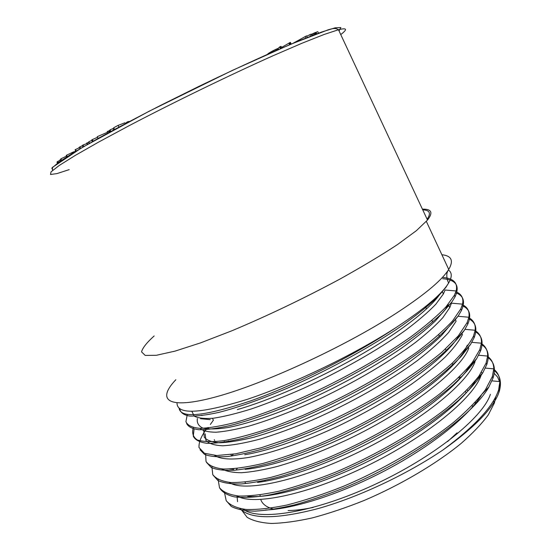 <?xml version="1.0" encoding="UTF-8"?>
<svg xmlns="http://www.w3.org/2000/svg" width="551" height="551" viewBox="0 0 551 551"><rect width="100%" height="100%" fill="white"/><g stroke="black" fill="none" stroke-linecap="round" stroke-linejoin="round"><path stroke-width="0.83" d="M237.026 495.99L237.577 501.692M243.053 509.131C258.605 521.294 313.588 512.767 373.695 484.99C433.823 457.309 483.048 417.486 490.383 394.316M481.932 372.717L481.381 372.476M467.53 369.494L466.573 369.432M241.979 510.55L247.117 517.306C252.792 520.757 260.864 522.803 271.326 523.45C283.097 523.202 296.782 521.349 312.383 517.885C328.837 513.504 346.145 507.671 364.301 500.404C400.797 484.825 436.392 463.756 461.27 443.314C472.772 433.217 481.781 423.74 488.296 414.869L494.419 402.926L495.721 396.796M461.518 377.029L459.162 377.104M481.333 395.26C468.24 416.522 431.543 446.028 386.223 470.031C340.952 493.992 293.215 509.152 265.389 510.012M236.992 495.879C252.682 505.921 307.375 494.95 366.353 466.208C425.482 437.515 473.888 397.905 481.202 375.038M475.885 380.135C462.744 402.271 420.688 434.829 370.981 459.899C321.171 485.032 271.354 498.93 247.647 496.299M229.23 482.4C243.349 492.518 297.519 481.588 357.468 452.688C417.52 423.753 467.241 384.054 475.065 361.621L474.687 360.809M469.831 366.071C457.833 385.452 423.003 413.45 379.026 437.528C335.029 461.524 287.078 478.812 257.558 482.394M221.805 468.929C226.241 471.38 232.818 472.648 241.531 472.717C251.401 472.035 263.13 469.996 276.726 466.607C298.552 460.457 322.487 451.29 348.514 439.113C409.173 410.02 460.664 370.12 468.77 348.198L468.226 347.013M467.358 345.174L463.777 351.896C451.427 371.402 414.077 400.446 368.089 425.124C321.949 449.788 272.993 466.828 245.105 469.328M214.649 455.45C220.407 459.265 231.833 460.154 248.832 457.413C272.635 452.936 305.591 441.482 340.008 425.248C366.243 412.43 390.122 398.704 411.659 384.075C424.945 374.549 436.22 365.465 445.477 356.814C453.383 348.59 459.004 341.241 462.337 334.76M210.337 424.463L213.395 420.179M457.571 337.839C445.759 356.008 410.805 383.269 366.718 407.464C322.659 431.605 274.398 449.933 244.747 454.733M205.199 433.857L205.888 440.318C208.739 443.576 214.346 445.401 222.7 445.787C232.618 445.263 244.988 443.052 259.817 439.154C275.824 434.298 293.201 427.975 311.956 420.186C350.188 403.456 389.378 381.244 417.555 360.457C430.634 350.284 441.007 340.924 448.672 332.363L456.118 321.185L455.264 319.353M451.469 323.664L441.599 335.407C432.507 344.189 421.026 353.584 407.175 363.612C377.848 383.868 339.14 404.82 302.94 420.041C285.177 427.17 268.847 432.893 253.935 437.205C240.195 440.586 228.761 442.439 219.635 442.763C211.997 442.226 206.88 440.387 204.283 437.232L203.774 431.04M199.93 428.354C202.975 430.861 208.34 432.156 216.02 432.232C224.973 431.557 236.014 429.491 249.148 426.04C270.548 419.759 294.675 410.412 321.522 398.001C356.8 381.12 391.038 360.774 415.695 342.288C427.149 333.231 436.247 324.952 443.004 317.445L449.761 307.603L451.469 303.16L462.516 304.145C463.694 298.532 461.821 294.537 456.889 292.161M448.321 304.551L445.36 309.407L435.49 320.84C426.336 329.443 414.779 338.713 400.818 348.645C371.333 368.805 332.659 389.722 296.314 405.288C269.494 416.384 245.725 424.043 227.839 427.562C216.97 429.208 208.643 429.387 202.858 428.099C198.525 426.068 196.693 422.858 197.375 418.491M191.886 411.39L194.214 416.108C198.078 418.188 204.511 418.884 213.506 418.209C224.05 416.611 236.813 413.477 251.8 408.801C267.814 403.277 285.039 396.451 303.477 388.331C340.683 371.264 378.447 349.782 405.591 330.263C418.237 320.737 428.327 312.045 435.862 304.18L443.376 293.965L445.07 290.046M439.175 295.205C428.279 310.399 397.092 334.188 356.29 357.323C315.737 380.286 269.308 400.446 237.323 409.579M493.724 370.134C500.067 374.825 501.92 381.905 499.282 391.375L498.001 394.915C499.667 390.556 500.287 386.685 499.867 383.317M499.55 381.561L497.608 377.056L494.192 373.371M448.376 269.997C451.896 272.346 452.178 276.326 449.237 281.94L445.911 287.333L435.958 298.546C426.846 306.99 415.172 316.253 400.935 326.344C370.844 346.799 331.082 368.667 292.836 385.817C264.39 398.228 238.824 407.313 218.816 412.396C206.522 415.089 196.728 416.301 189.42 416.039C183.676 414.937 180.466 412.609 179.805 409.056M442.673 278.723C455.98 279.722 460.119 285.728 455.092 296.741L452.102 301.645L442.439 312.934C433.582 321.405 422.335 330.593 408.697 340.497C379.832 360.581 341.344 382.07 303.883 398.986C275.941 411.246 250.402 420.358 229.96 425.579C217.294 428.396 206.949 429.78 198.918 429.739C192.347 428.878 188.249 426.798 186.617 423.492M455.532 292.733C463.508 295.46 465.492 301.356 461.483 310.413L458.253 315.943C452.144 324.009 443.135 333.1 431.233 343.218C417.768 353.77 402.037 364.652 384.033 375.872C355.257 392.897 325.682 407.774 295.308 420.503C276.085 428.065 258.55 434.03 242.695 438.396C228.245 441.744 216.44 443.397 207.272 443.341C199.737 442.377 195.068 439.98 193.263 436.151L194.11 428.919M462.096 305.667C469.679 308.808 471.594 314.931 467.84 324.036L464.417 330.207C458.9 337.825 450.938 346.29 440.518 355.588C428.712 365.279 414.937 375.279 399.186 385.597C373.936 401.286 347.158 415.502 318.857 428.237C300.529 436.061 283.248 442.591 267.015 447.825C251.779 452.206 238.542 455.119 227.301 456.565C217.349 457.178 209.766 456.462 204.566 454.417L200.027 449.754M468.543 318.678C475.727 322.177 477.607 328.492 474.177 337.611L470.554 344.444L460.96 356.655C452.247 365.637 441.227 375.203 427.893 385.363C399.716 405.839 362.186 427.039 325.448 443.19C307.196 450.842 290.012 457.178 273.895 462.193C258.688 466.38 245.422 469.087 234.092 470.313C224.119 470.699 216.488 469.748 211.198 467.455L206.549 462.447M474.948 331.509C481.939 335.332 483.792 341.868 480.493 351.132L476.663 358.667C471.153 366.725 463.177 375.596 452.729 385.287C440.986 395.253 427.273 405.46 411.569 415.909C386.451 431.75 359.872 445.821 331.833 458.122C313.677 465.616 296.576 471.759 280.542 476.553C265.348 480.527 252.131 483 240.883 483.992C230.897 484.136 223.224 482.965 217.872 480.465L213.092 475.169M481.264 344.375C488.041 348.528 489.873 355.264 486.781 364.597L482.752 372.862C477.214 381.147 469.294 390.163 458.976 399.909C447.302 409.985 433.713 420.241 418.216 430.668C393.393 446.448 367.021 460.429 339.099 472.6C312.045 483.806 286.672 491.712 266.174 495.556C253.377 497.429 242.743 497.863 234.258 496.85C227.102 495.101 222.253 492.174 219.718 488.069M487.525 357.227C494.137 361.67 495.976 368.591 493.049 378.007L488.833 387.029C472.717 415.729 409.903 460.629 345.456 487.373C327.439 494.605 310.454 500.439 294.496 504.881C279.371 508.47 266.126 510.563 254.769 511.156C244.692 510.915 236.868 509.344 231.289 506.445L226.137 500.583M239.94 508.601C250.202 519.373 276.023 519.428 317.397 508.766C357.737 497.532 406.452 474.693 443.169 449.823C474.81 426.343 493.29 406.376 498.6 389.922L499.888 381.602C499.695 376.76 497.884 372.82 494.454 369.769M224.457 492.429L226.206 500.701C229.919 505.143 236.531 508.063 246.042 509.461C257.131 509.84 270.761 508.366 286.933 505.026C304.29 500.597 322.982 494.419 342.998 486.492C383.551 469.328 425.062 445.304 454.12 421.908C467.468 410.454 477.896 399.744 485.403 389.791L492.36 376.553L493.772 368.874C493.751 363.894 491.926 359.906 488.296 356.91M218.168 479.604L219.491 487.69C222.928 491.988 229.306 494.764 238.617 496.017C249.527 496.258 263.027 494.646 279.109 491.175C296.424 486.616 315.138 480.327 335.242 472.31C376.092 455.009 417.686 430.965 447.006 407.878C460.602 396.486 471.236 385.893 478.929 376.099L486.099 363.13L487.621 356.07C487.807 350.946 485.975 346.93 482.118 344.024M211.894 466.738L212.762 474.604C215.923 478.778 221.998 481.416 230.986 482.531C241.689 482.655 255.01 480.927 270.947 477.366C288.132 472.724 306.886 466.325 327.204 458.17C368.13 440.752 410.302 416.611 439.953 393.717C453.755 382.415 464.562 371.966 472.386 362.372L479.797 349.665L481.409 343.204C481.801 337.963 479.955 333.927 475.864 331.089M205.64 453.79L206.019 461.497C208.87 465.533 214.663 468.047 223.417 469.025C233.906 469.011 247.041 467.165 262.82 463.487C279.991 458.714 298.67 452.247 318.843 444.092C350.498 430.379 380.307 414.627 408.291 396.823C425.586 385.135 440.215 373.936 452.178 363.24C462.427 353.019 469.535 343.989 473.488 336.138L475.162 330.256C475.775 324.89 473.929 320.861 469.617 318.161M207.183 428.051C201.397 435.689 198.67 442.178 199.007 447.529L204.4 453.273L216.736 455.525L235.807 453.79L261.098 447.798L291.204 437.673C324.911 424.49 358.054 408.208 390.638 388.841C410.688 376.161 427.831 363.901 442.06 352.055L458.239 335.952L467.152 322.562L468.867 317.238C469.762 311.728 467.902 307.706 463.288 305.171M193.311 427.617C191.741 433.01 193.07 437.122 197.299 439.939C203.257 441.888 212.245 442.109 224.278 440.607C237.956 438.031 253.99 433.63 272.387 427.397L302.093 415.75C343.562 397.87 387.201 373.564 418.285 351.083C432.79 340.036 444.237 329.953 452.647 320.813L460.774 308.932L462.523 304.145M187.292 414.407L185.921 421.667C187.56 425.427 192.265 427.659 200.034 428.354C209.683 428.017 222.17 425.861 237.502 421.88C254.362 416.797 272.965 410.054 293.304 401.651C334.98 383.592 378.881 359.417 410.867 336.833C425.647 325.861 437.363 315.868 446.007 306.852L454.389 295.253L456.132 290.976C458.053 282.842 453.487 278.317 442.432 277.394M179.103 408.201C180.659 418.801 204.6 416.329 250.932 400.784C296.08 384.694 355.746 354.672 397.03 326.888C355.051 354.224 293.063 384.178 247.206 399.358C200.35 413.884 176.954 415.075 177.009 402.939M154.142 335.979C146.759 342.605 142.564 347.908 141.545 351.882L145.216 355.423L156.319 355.299L174.949 351.145L200.585 342.874L232.019 330.724C267.738 315.709 303.608 298.546 339.636 279.233C361.924 266.836 381.202 255.285 397.471 244.582L416.363 230.683L427.507 220.049C433.313 212.548 431.612 208.919 422.41 209.153M475.237 403.766L475.313 402.237M468.164 390.707L466.938 390.08M265.1 480.644L264.687 481.333M260.058 494.901L260.106 496.403M260.754 499.523C262.359 504.213 266.787 507.457 274.047 509.262M288.111 510.55C295.336 510.44 303.67 509.406 313.126 507.45M447.536 441.606L457.075 432.845M498.001 394.915C491.01 410.495 472.73 428.802 443.169 449.823M441.874 254.727C451.558 255.754 453.845 260.657 448.734 269.439L447.798 270.851C440.311 281.678 422.651 296.114 394.826 314.16C342.949 347.571 262.875 384.343 215.262 397.051C167.297 409.972 156.401 399.998 175.852 379.722M311.287 34.451L311.832 34.176L312.424 35.429M311.832 34.176L312.796 33.701L313.423 35.044M312.796 33.701L313.767 33.239L314.435 34.658M313.767 33.239L314.621 32.86L315.31 34.327M314.621 32.86L315.358 32.557L316.054 34.045M315.358 32.557L315.985 32.33L316.68 33.811M315.985 32.33L317.817 31.669L318.506 33.136M267.731 53.991L268.082 54.081M267.944 53.791L268.502 53.895M268.323 53.516L268.819 53.185L269.04 53.654M268.819 53.185L269.405 52.813L269.673 53.371M269.405 52.813L270.086 52.4L270.396 53.054M270.086 52.4L270.83 51.973L271.182 52.703M270.83 51.973L271.629 51.518L272.015 52.338M271.629 51.518L272.497 51.043L272.924 51.939M272.497 51.043L273.503 50.52L273.957 51.484M273.503 50.52L274.646 49.941L275.135 50.968M274.646 49.941L275.652 49.452L276.154 50.52M275.652 49.452L276.554 49.046L277.063 50.12M276.554 49.046L277.401 48.695L277.904 49.755M277.401 48.695L278.097 48.405L278.599 49.452M278.097 48.405L279.66 46.973L280.452 48.646M279.66 46.973L280.108 46.711L280.927 48.44M280.108 46.711L280.976 46.339L281.795 48.068M280.976 46.339L282.126 47.923M293.146 43.233L306.563 35.856L307.306 37.44M306.735 36.235L311.129 34.107L311.852 35.65M305.171 36.469L305.888 37.998M309.855 34.596L310.585 36.146M281.83 47.296L290.384 42.358L291.19 44.052M289.626 42.682L290.425 44.376M288.931 43.081L289.688 44.686M57.807 162.889L57.263 161.836L56.932 162.111L57.462 163.137M58.378 162.476L57.814 161.374L57.483 161.65L58.034 162.724M57.814 161.374L59.949 160.41L60.314 161.112M60.638 160.885L60.038 159.721L60.355 161.085M60.038 159.721L61.092 159.129M66.588 156.119L60.927 158.798L61.643 160.203M66.912 156.753L66.23 155.416L66.54 155.21L73.724 151.814L73.999 152.358M73.8 151.973L75.742 151.119M66.54 155.21L67.229 156.553M71.761 152.682L72.167 153.474M76.224 151.015L75.473 149.541L75.067 149.789L75.818 151.263M75.473 149.541L79.275 147.751M80.756 148.329L79.998 146.835L79.082 147.379L79.84 148.866M79.998 146.835L82.347 145.788M83.904 146.49L83.132 144.968L82.209 145.512L82.981 147.027M83.132 144.968L86.941 143.563M88.869 141.889L88.553 142.22L89.179 143.453M88.635 142.378L86.686 143.067L87.402 144.472M89.551 143.239L88.807 141.765L91.879 140.381M93.167 141.187L92.354 139.589L91.673 139.975L92.485 141.573M92.354 139.589L97.506 137.302M98.119 138.411L97.238 136.669L98.078 138.432M97.238 136.669L107.61 132.219M109.745 132.013L109.064 130.663L110.269 130.291M110.841 131.42L110.042 129.836L113.899 128.204M109.174 130.883L107.225 131.441L107.989 132.97M128.121 122.17L127.88 121.688L126.558 122.343L126.813 122.859M127.88 121.688L129.086 121.461M118.92 127.061L118.079 125.394L113.678 127.77L114.512 129.43M118.079 125.394L124.898 122.79L125.325 123.644M125.194 123.383L126.709 122.646M422.741 209.855C429.766 210.11 431.226 213.23 427.121 219.215M52.841 170.197L51.828 168.193L58.606 162.352L73.572 152.634L96.508 139.327C115.483 128.851 137.13 117.397 161.443 104.966L199.097 86.28C224.601 73.999 248.501 62.869 270.796 52.889L299.634 40.554L321.357 32.13L335.139 27.832L340.876 27.55L339.037 30.911M340.745 34.568C347.777 29.231 347.027 27.619 338.486 29.74L324.167 34.458L302.175 43.164L273.33 55.617C229.898 75.026 174.55 101.907 129.409 125.532L99.07 141.841L75.329 155.382L59.212 165.493L51.036 171.857L50.485 174.488L56.863 173.62L69.199 169.625M449.237 281.94L448.659 282.959C442.164 293.855 424.952 308.491 397.03 326.888M112.9 128.603L113.568 129.94M494.419 402.926L493.441 400.839M245.539 483.206L244.981 482.118M481.333 374.997L481.14 374.584M231.689 456.049L230.917 454.547M224.615 442.191L224.264 441.503M462.461 334.712L461.752 333.197M213.389 420.179L212.438 418.326M449.761 307.603L448.769 305.488M443.376 293.965L442.164 291.389M445.911 287.34L439.14 295.26M452.102 301.645L445.311 309.483M458.26 315.95L451.476 323.657M200.536 418.732L210.227 419.621M464.424 330.207L457.626 337.804M470.554 344.444L463.742 351.944M476.67 358.667L469.851 366.05M482.752 372.862L475.94 380.121M229.726 469.032L233.748 469.383M488.833 387.029L482.001 394.179M491.967 380.865L499.888 381.595M237.295 468.433L236.234 469.734M485.328 368.096L493.772 368.867M233.266 454.203L232.081 455.677M478.619 355.25L487.621 356.07M228.328 440.945L227.756 441.668M471.835 342.329L481.409 343.204M464.975 329.34L475.162 330.256M457.984 316.267L468.867 317.238M445.077 290.012L456.132 290.976M427.507 220.049L338.486 29.74C336.289 28.473 334.87 27.75 328.182 29.809L290.453 44.362L232.35 70.404L149.073 111.261L82.388 147.372L52.311 167.463L52.62 170.383M472.71 406.79L472.138 405.57M466.194 392.973L465.505 391.52M459.575 378.95L458.852 377.407M452.894 364.79L452.171 363.247M446.193 350.581L445.456 349.024M439.429 336.248L438.72 334.746M432.693 321.977L431.956 320.413M426.529 308.911L425.455 306.625M499.289 391.375L498.607 389.922M493.049 378.007L492.367 376.553M486.781 364.597L486.099 363.13M480.493 351.125L479.811 349.658M474.184 337.611L473.495 336.138M467.84 324.036L467.152 322.555M461.483 310.413L460.788 308.932M455.092 296.741L454.396 295.246M448.686 283.007L448.659 282.959C445.649 277.704 447.254 271.567 447.15 272.69L447.798 270.851M214.697 440.469L214.284 439.664M208.574 428.499L208.023 427.424M201.983 415.619L201.762 415.178M87.086 142.943L87.761 144.266M109.78 130.456L110.393 131.661M108.402 131.138L109.036 132.398M426.35 221.406L448.734 269.439"/></g></svg>
